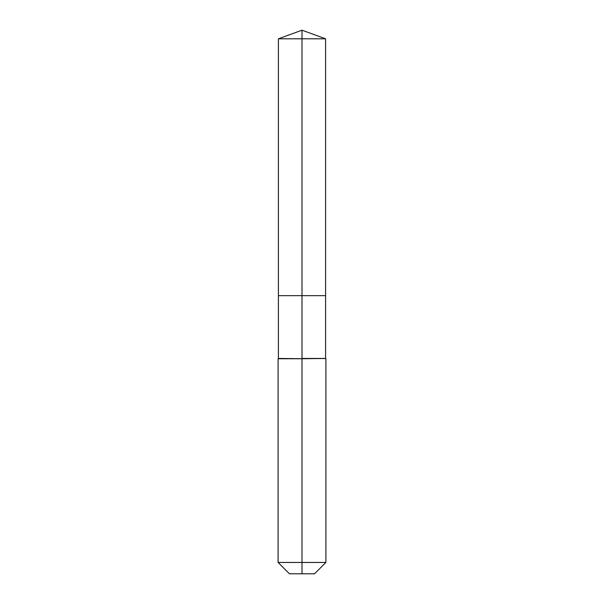 <?xml version="1.0" encoding="UTF-8"?>
<svg xmlns="http://www.w3.org/2000/svg" width="604" height="604" viewBox="0 0 604 604"><rect width="100%" height="100%" fill="white"/><g stroke="black" fill="none" stroke-linecap="round" stroke-linejoin="round"><path stroke-width="0.45" stroke-dasharray="3.02 2.27" d="M325.594 38.792L278.406 38.792M314.548 573.8L302 573.8L302 295.65L325.594 295.65L278.406 295.65L302 295.65L302 30.2M325.594 358.451L278.406 358.451M325.896 358.746L278.104 358.746M325.896 562.452L278.104 562.452M302 573.8L289.452 573.8"/><path stroke-width="0.91" d="M278.104 562.452L325.896 562.452L314.548 573.8L289.452 573.8L278.104 562.452L278.104 358.746L302 358.746L278.406 358.451L278.406 295.65L302 295.65L302 38.792L325.594 38.792L302 30.2L302 38.792L278.406 38.792L278.406 295.65L325.594 295.65L325.594 38.792M302 358.451L325.594 358.451L325.594 295.65L302 295.65L302 358.451M302 573.8L302 358.746L325.594 358.451M302 30.2L278.406 38.792M325.896 562.452L325.896 358.746"/></g></svg>
